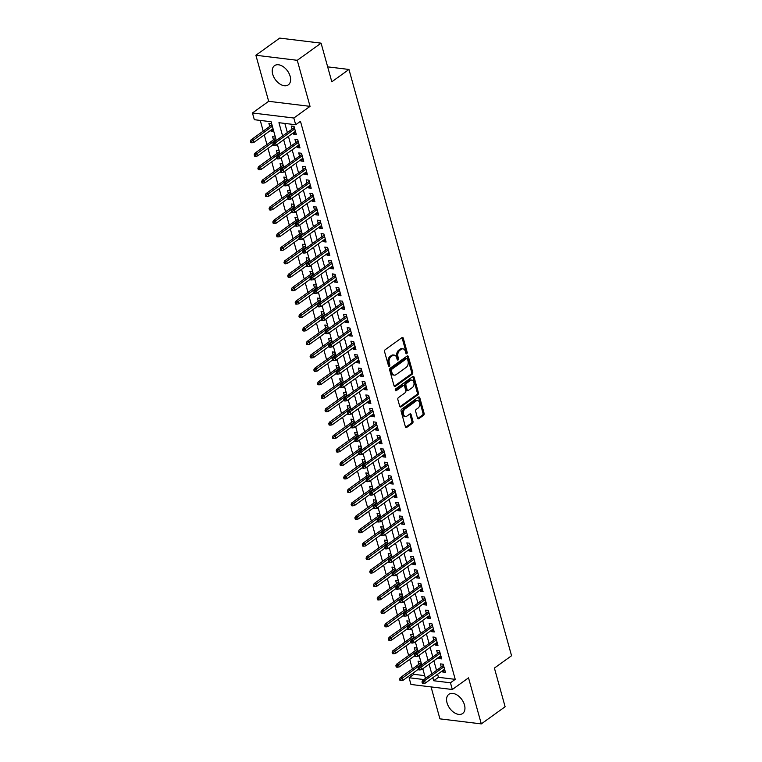 <?xml version="1.0" encoding="UTF-8"?>
<svg xmlns="http://www.w3.org/2000/svg" width="762" height="762" viewBox="0 0 762 762"><rect width="100%" height="100%" fill="white"/><g stroke="black" fill="none" stroke-linecap="round" stroke-linejoin="round"><path stroke-width="1.14" d="M406.784 353.682A1.038 0.695 97 0 0 407.184 352.292L403.298 338.271A1.486 1 97 0 0 402.536 337.461A1.486 1 97 0 0 401.993 337.623L385.153 349.748A1.486 1 97 0 0 384.581 351.739L388.477 365.76A1.038 0.695 97 0 0 389.782 364.817L389.277 363.007A4.763 3.181 97 0 1 391.106 356.626L392.506 355.616A4.763 3.181 97 0 1 394.259 355.111A4.763 3.181 97 0 1 396.669 357.683L397.173 359.502A1.038 0.695 97 0 0 398.488 358.559L397.983 356.74A4.763 3.181 97 0 1 399.802 350.358L401.203 349.348A4.763 3.181 97 0 1 402.955 348.844A4.763 3.181 97 0 1 405.374 351.415L405.879 353.235A1.038 0.695 97 0 0 406.784 353.682M405.898 353.301A1.038 0.695 97 0 0 406.07 352.158L402.174 338.128A1.486 1 97 0 0 401.945 337.652M388.496 365.827A1.038 0.695 97 0 0 388.668 364.684L388.163 362.864L389.277 363.007M397.192 359.569A1.038 0.695 97 0 0 397.364 358.416L396.859 356.606L397.983 356.74M464.487 704.964A11.821 7.477 -125.8 0 0 457.581 695.335A11.821 7.477 -125.8 0 0 448.856 694.306A11.821 7.477 -125.8 0 0 447.037 702.831A11.821 7.477 -125.8 0 0 453.942 712.46A11.821 7.477 -125.8 0 0 462.667 713.489A11.821 7.477 -125.8 0 0 464.487 704.964M290.151 76.324A11.821 7.477 -125.8 0 0 283.245 66.694A11.821 7.477 -125.8 0 0 274.52 65.665A11.821 7.477 -125.8 0 0 272.701 74.19A11.821 7.477 -125.8 0 0 279.606 83.82A11.821 7.477 -125.8 0 0 288.331 84.849A11.821 7.477 -125.8 0 0 290.151 76.324M417.509 418.052A1.486 1 97 0 0 418.262 418.852A1.486 1 97 0 0 418.814 418.7L423.539 415.3A1.486 1 97 0 0 424.101 413.299L419.786 397.726A1.486 1 97 0 0 419.033 396.926A1.486 1 97 0 0 418.481 397.078L401.65 409.204A1.486 1 97 0 0 401.079 411.194L405.394 426.777A1.486 1 97 0 0 406.146 427.577A1.486 1 97 0 0 406.698 427.415L412.404 423.31A1.486 1 97 0 0 412.975 421.319L411.128 414.652A1.486 1 97 0 0 410.366 413.852A1.486 1 97 0 0 409.823 414.004L406.994 416.042A3.981 2.667 97 0 1 405.536 416.462A3.981 2.667 97 0 1 403.336 413.28A3.981 2.667 97 0 1 405.032 408.984L416.119 401.002A3.981 2.667 97 0 1 417.576 400.583A3.981 2.667 97 0 1 419.776 403.765A3.981 2.667 97 0 1 418.081 408.061L416.233 409.394A1.486 1 97 0 0 415.661 411.385L417.509 418.052M437.598 674.246L438.455 677.313L455.228 679.352L450.456 682.79L452.323 689.505L410.947 684.466L409.089 677.742L423.853 679.542M321.088 43.148L297.266 60.303L255.889 55.255L279.721 38.1L321.088 43.148L331.813 81.801L348.967 69.456L511.559 655.739L494.405 668.083L505.12 706.745L481.298 723.9L468.525 677.847L452.323 689.505M255.889 55.255L268.662 101.308L310.039 106.356L297.266 60.303M310.039 106.356L293.837 118.024L295.704 124.739L278.93 122.701L282.607 135.969M455.228 679.352L300.466 121.31L295.704 124.739M412.147 374.247A1.486 1 97 0 0 412.718 372.256L408.403 356.683A1.486 1 97 0 0 407.641 355.873A1.486 1 97 0 0 407.099 356.035L390.258 368.16A1.486 1 97 0 0 389.696 370.151L394.011 385.724A1.486 1 97 0 0 394.764 386.524A1.486 1 97 0 0 395.316 386.372L412.147 374.247L411.032 374.113A1.486 1 97 0 0 411.604 372.123L407.279 356.54A1.486 1 97 0 0 407.051 356.064M414.09 377.2L418.414 392.782A1.486 1 97 0 1 417.843 394.773L401.002 406.898A1.486 1 97 0 1 400.46 407.051A1.486 1 97 0 1 399.707 406.251L397.859 399.583A1.486 1 97 0 1 398.421 397.593L405.251 392.678A1.486 1 97 0 0 405.822 390.677L404.593 386.258A1.486 1 97 0 0 403.841 385.458A1.486 1 97 0 0 403.298 385.61L396.183 390.735A1.038 0.695 97 0 1 395.668 388.887L412.794 376.561A1.486 1 97 0 1 413.337 376.399A1.486 1 97 0 1 414.09 377.2L412.975 377.066L417.29 392.64L418.414 392.782M431.063 686.914L439.922 718.852L481.298 723.9M420.795 661.511L418.043 661.178L418.9 664.274M417.062 648.071L414.318 647.729L415.176 650.834M413.337 634.622L410.585 634.289L411.442 637.384M409.604 621.173L406.851 620.839L407.718 623.935M405.879 607.724L403.127 607.39L403.984 610.486M402.145 594.284L399.393 593.941L400.26 597.046M398.421 580.834L395.668 580.501L396.526 583.597M394.687 567.385L391.935 567.052L392.801 570.147M390.963 553.936L388.21 553.603L389.068 556.708M387.229 540.496L384.477 540.153L385.343 543.258M383.505 527.047L380.752 526.713L381.61 529.809M379.771 513.598L377.019 513.264L377.885 516.36M376.047 500.148L373.294 499.815L374.152 502.92M372.313 486.708L369.56 486.375L370.427 489.471M368.579 473.259L365.836 472.926L366.693 476.021M364.855 459.81L362.102 459.476L362.969 462.572M361.121 446.37L358.378 446.027L359.235 449.132M357.397 432.921L354.644 432.587L355.511 435.683M353.663 419.471L350.92 419.138L351.777 422.234M349.939 406.022L347.186 405.689L348.053 408.784M346.205 392.582L343.462 392.24L344.319 395.345M342.481 379.133L339.728 378.8L340.595 381.895M338.747 365.684L336.004 365.35L336.861 368.446M335.023 352.235L332.27 351.901L333.137 354.997M331.289 338.795L328.546 338.452L329.403 341.557M327.565 325.345L324.812 325.012L325.669 328.108M323.831 311.896L321.088 311.563L321.945 314.658M320.107 298.447L317.354 298.113L318.211 301.209M316.373 285.007L313.63 284.664L314.487 287.769M312.649 271.558L309.896 271.224L310.753 274.32M308.915 258.108L306.172 257.775L307.029 260.871M305.191 244.659L302.438 244.326L303.295 247.431M301.457 231.219L298.714 230.886L299.571 233.982M297.732 217.77L294.98 217.437L295.837 220.532M293.999 204.321L291.255 203.987L292.113 207.083M290.274 190.871L287.522 190.538L288.379 193.643M286.541 177.432L283.797 177.098L284.655 180.194M282.816 163.982L280.064 163.649L280.921 166.745M279.082 150.533L276.339 150.2L277.197 153.295M275.358 137.093L272.606 136.75L273.463 139.856M293.16 132.969L293.475 134.102L296.275 134.445L294.037 126.378L291.236 126.035L292.103 129.13M296.894 146.409L297.209 147.552L299.999 147.895L297.761 139.817L294.97 139.484L295.827 142.58M300.619 159.858L300.933 160.992L303.733 161.334L301.495 153.267L298.694 152.924L299.561 156.029M304.352 173.307L304.667 174.441L307.457 174.784L305.219 166.716L302.428 166.373L303.286 169.469M308.077 186.757L308.391 187.89L311.191 188.233L308.953 180.165L306.162 179.822L307.019 182.918M311.81 200.196L312.125 201.339L314.916 201.673L312.677 193.605L309.886 193.272L310.744 196.367M315.535 213.646L315.849 214.779L318.649 215.122L316.411 207.054L313.62 206.712L314.477 209.817M319.268 227.095L319.583 228.229L322.374 228.571L320.145 220.504L317.344 220.161L318.202 223.256M322.993 240.544L323.307 241.678L326.107 242.021L323.869 233.953L321.078 233.61L321.935 236.706M326.727 253.984L327.041 255.127L329.832 255.46L327.603 247.393L324.803 247.059L325.66 250.155M330.451 267.433L330.765 268.567L333.565 268.91L331.327 260.842L328.536 260.499L329.394 263.604M334.185 280.883L334.499 282.016L337.29 282.359L335.061 274.291L332.261 273.949L333.118 277.044M337.909 294.332L338.223 295.466L341.024 295.808L338.785 287.741L335.994 287.398L336.852 290.493M341.643 307.772L341.957 308.915L344.748 309.248L342.519 301.18L339.719 300.847L340.576 303.943M345.367 321.221L345.691 322.355L348.482 322.697L346.243 314.63L343.452 314.287L344.31 317.392M349.101 334.67L349.415 335.804L352.215 336.147L349.977 328.079L347.177 327.736L348.034 330.832M352.825 348.11L353.149 349.253L355.94 349.596L353.701 341.528L350.911 341.185L351.768 344.281M356.559 361.559L356.873 362.702L359.674 363.036L357.435 354.968L354.635 354.625L355.492 357.73M360.283 375.009L360.607 376.142L363.398 376.485L361.159 368.417L358.369 368.075L359.226 371.18M364.017 388.458L364.331 389.592L367.132 389.934L364.893 381.867L362.093 381.524L362.95 384.62M367.741 401.898L368.065 403.041L370.856 403.384L368.618 395.316L365.827 394.973L366.684 398.069M371.475 415.347L371.789 416.481L374.59 416.824L372.351 408.756L369.551 408.413L370.408 411.518M375.199 428.796L375.523 429.93L378.314 430.273L376.076 422.205L373.285 421.862L374.142 424.958M378.933 442.246L379.247 443.379L382.048 443.722L379.809 435.654L377.009 435.312L377.866 438.407M382.667 455.686L382.981 456.829L385.772 457.162L383.534 449.094L380.743 448.761L381.6 451.856M386.391 469.135L386.705 470.268L389.506 470.611L387.267 462.544L384.467 462.201L385.324 465.306M390.125 482.584L390.439 483.718L393.23 484.06L390.992 475.993L388.201 475.65L389.058 478.746M393.849 496.033L394.164 497.167L396.964 497.51L394.726 489.442L391.925 489.099L392.782 492.195M397.583 509.473L397.897 510.616L400.688 510.95L398.45 502.882L395.659 502.549L396.516 505.644M401.307 522.923L401.622 524.056L404.422 524.399L402.184 516.331L399.383 515.988L400.24 519.093M405.041 536.372L405.355 537.505L408.146 537.848L405.908 529.781L403.117 529.438L403.974 532.533M408.765 549.821L409.08 550.955L411.88 551.297L409.642 543.23L406.841 542.887L407.699 545.983M412.499 563.261L412.813 564.404L415.604 564.737L413.366 556.67L410.575 556.336L411.432 559.432M416.223 576.71L416.538 577.844L419.338 578.187L417.1 570.119L414.299 569.776L415.166 572.881M419.957 590.159L420.272 591.293L423.062 591.636L420.824 583.568L418.033 583.225L418.89 586.321M423.682 603.599L423.996 604.742L426.796 605.085L424.558 597.017L421.757 596.675L422.624 599.77M427.415 617.049L427.73 618.192L430.52 618.525L428.282 610.457L425.491 610.124L426.349 613.219M431.14 630.498L431.454 631.631L434.254 631.974L432.016 623.907L429.216 623.564L430.082 626.669M434.873 643.947L435.188 645.081L437.979 645.424L435.74 637.356L432.949 637.013L433.807 640.109M438.598 657.387L438.912 658.53L441.712 658.873L439.474 650.805L436.674 650.462L437.54 653.558M284.845 123.415L287.369 132.54M288.436 136.369L291.103 145.98M292.16 149.819L294.827 159.429M295.894 163.268L298.561 172.879M299.618 176.708L302.285 186.328M303.352 190.157L306.019 199.768M307.076 203.606L309.743 213.217M310.81 217.046L313.477 226.666M314.535 230.495L317.202 240.116M318.268 243.945L320.935 253.555M322.002 257.394L324.66 267.005M325.726 270.834L328.393 280.454M329.46 284.283L332.118 293.894M333.185 297.732L335.852 307.343M336.918 311.182L339.576 320.792M340.643 324.622L343.31 334.242M344.376 338.071L347.034 347.682M348.101 351.52L350.768 361.131M351.834 364.969L354.501 374.58M355.559 378.409L358.226 388.029M359.293 391.858L361.96 401.469M363.017 405.308L365.684 414.919M366.751 418.757L369.418 428.368M370.475 432.197L373.142 441.817M374.209 445.646L376.876 455.257M377.933 459.095L380.6 468.706M381.667 472.535L384.334 482.156M385.391 485.985L388.058 495.605M389.125 499.434L391.792 509.045M392.849 512.883L395.516 522.494M396.583 526.323L399.25 535.943M400.307 539.772L402.974 549.392M404.041 553.222L406.708 562.832M407.765 566.671L410.432 576.282M411.499 580.111L414.166 589.731M415.223 593.56L417.89 603.171M418.957 607.009L421.624 616.62M422.681 620.458L425.348 630.069M426.415 633.898L429.082 643.519M430.139 647.348L432.806 656.958M433.873 660.797L436.54 670.408M442.331 670.836L442.646 671.979L445.437 672.313L443.198 664.245L440.407 663.902L441.265 667.007M260.242 120.415L263.204 131.102M264.271 134.941L266.938 144.551M268.005 148.39L270.662 158.001M271.729 161.83L274.396 171.45M275.463 175.279L278.12 184.89M279.187 188.728L281.854 198.339M282.921 202.178L285.579 211.788M286.645 215.617L289.312 225.238M290.379 229.067L293.037 238.677M294.103 242.516L296.77 252.127M297.837 255.956L300.495 265.576M301.562 269.405L304.228 279.025M305.295 282.854L307.962 292.465M309.02 296.304L311.687 305.914M312.753 309.743L315.42 319.364M316.478 323.193L319.145 332.803M320.211 336.642L322.878 346.253M323.936 350.091L326.603 359.702M327.67 363.531L330.337 373.151M331.394 376.98L334.061 386.591M335.128 390.43L337.795 400.04M338.852 403.879L341.519 413.49M342.586 417.319L345.253 426.939M346.31 430.768L348.977 440.379M350.044 444.217L352.711 453.828M353.768 457.667L356.435 467.277M357.502 471.107L360.169 480.727M361.226 484.556L363.893 494.167M364.96 498.005L367.627 507.616M368.684 511.445L371.351 521.065M372.418 524.894L375.085 534.514M376.142 538.343L378.809 547.954M379.876 551.793L382.543 561.404M383.6 565.233L386.267 574.853M387.334 578.682L390.001 588.302M391.058 592.131L393.725 601.742M394.792 605.58L397.459 615.191M398.516 619.02L401.183 628.64M402.25 632.47L404.917 642.08M405.975 645.919L408.642 655.53M409.708 659.368L412.375 668.979M413.433 672.808L413.852 674.313L424.71 675.637M271.624 123.644L268.881 123.311L269.738 126.406M270.796 130.235L271.12 131.378L273.863 131.712M276.425 145.018L277.597 145.161M280.159 158.458L281.321 158.601M283.883 171.907L285.055 172.05M287.617 185.357L288.779 185.499M291.341 198.806L292.513 198.949M295.075 212.246L296.237 212.388M298.799 225.695L299.971 225.838M302.533 239.144L303.695 239.287M306.257 252.593L307.429 252.727M309.991 266.033L311.153 266.176M313.715 279.483L314.887 279.625M317.449 292.932L318.611 293.075M321.173 306.381L322.345 306.514M324.907 319.821L326.069 319.964M328.632 333.27L329.803 333.413M332.365 346.72L333.527 346.862M336.09 360.159L337.261 360.302M339.823 373.609L340.985 373.751M343.548 387.058L344.719 387.201M347.282 400.507L348.444 400.65M351.015 413.947L352.177 414.09M354.74 427.396L355.902 427.539M358.473 440.846L359.635 440.988M362.198 454.295L363.36 454.438M365.931 467.735L367.094 467.878M369.656 481.184L370.818 481.327M373.39 494.633L374.552 494.776M377.114 508.083L378.276 508.225M380.848 521.522L382.01 521.665M384.572 534.972L385.734 535.115M388.306 548.421L389.468 548.564M392.03 561.87L393.192 562.004M395.764 575.31L396.926 575.453M399.488 588.759L400.65 588.902M403.222 602.209L404.384 602.351M406.946 615.648L408.108 615.791M410.68 629.098L411.842 629.241M414.404 642.547L415.576 642.69M418.138 655.996L419.3 656.139M421.862 669.436L423.034 669.579M348.967 69.456L327.67 66.856M413.852 674.313L409.089 677.742M276.301 140.503L271.101 121.739L254.327 119.701L252.46 112.976L293.837 118.024M268.662 101.308L252.46 112.976M432.835 677.675L433.683 680.742L450.456 682.79M283.674 139.798L286.341 149.419M287.398 153.248L290.065 162.858M291.132 166.697L293.799 176.308M294.856 180.137L297.523 189.757M298.59 193.586L301.257 203.206M302.314 207.035L304.981 216.646M306.048 220.485L308.715 230.095M309.772 233.924L312.439 243.545M313.506 247.374L316.173 256.985M317.23 260.823L319.897 270.434M320.964 274.272L323.631 283.883M324.688 287.712L327.355 297.332M328.422 301.161L331.089 310.772M332.146 314.611L334.813 324.221M335.88 328.06L338.547 337.671M339.604 341.5L342.271 351.12M343.338 354.949L346.005 364.56M347.062 368.398L349.729 378.009M350.796 381.848L353.463 391.458M354.52 395.288L357.188 404.908M358.254 408.737L360.921 418.348M361.979 422.186L364.646 431.797M365.712 435.626L368.379 445.246M369.437 449.075L372.104 458.695M373.17 462.524L375.837 472.135M376.895 475.974L379.562 485.584M380.629 489.414L383.296 499.034M384.353 502.863L387.02 512.474M388.087 516.312L390.754 525.923M391.811 529.761L394.478 539.372M395.545 543.201L398.212 552.821M399.269 556.651L401.936 566.261M403.003 570.1L405.67 579.711M406.727 583.549L409.394 593.16M410.461 596.989L413.128 606.609M414.185 610.438L416.852 620.049M417.919 623.888L420.586 633.498M421.653 637.337L424.31 646.948M425.377 650.777L428.044 660.397M429.111 664.226L431.768 673.837M425.472 678.38L422.805 668.769M421.738 664.931L419.071 655.32M418.014 651.481L415.347 641.871M414.28 638.042L411.613 628.421M410.556 624.592L407.889 614.982M406.822 611.143L404.155 601.532M403.098 597.694L400.431 588.083M399.364 584.254L396.697 574.634M395.64 570.805L392.973 561.194M391.906 557.355L389.239 547.745M388.182 543.906L385.515 534.295M384.448 530.466L381.781 520.846M380.724 517.017L378.057 507.406M376.99 503.568L374.323 493.957M373.266 490.128L370.599 480.508M369.532 476.679L366.865 467.058M365.798 463.229L363.141 453.619M362.074 449.78L359.407 440.169M358.34 436.34L355.683 426.72M354.616 422.891L351.949 413.271M350.882 409.442L348.224 399.831M347.158 395.992L344.491 386.382M343.424 382.553L340.766 372.932M339.7 369.103L337.033 359.493M335.966 355.654L333.299 346.043M332.242 342.205L329.575 332.594M328.508 328.765L325.841 319.145M324.783 315.316L322.116 305.705M321.05 301.866L318.383 292.256M317.325 288.417L314.658 278.806M313.592 274.977L310.925 265.357M309.867 261.528L307.2 251.917M306.133 248.079L303.467 238.468M302.409 234.629L299.742 225.019M298.675 221.19L296.008 211.569M294.951 207.74L292.284 198.13M291.217 194.291L288.55 184.68M287.493 180.851L284.826 171.231M283.759 167.402L281.092 157.782M280.035 153.953L277.368 144.342M438.455 677.313L433.683 680.742M271.12 131.378L273.329 129.778M293.475 134.102L295.732 132.483M297.209 147.552L299.456 145.933M300.933 160.992L303.19 159.372M304.667 174.441L306.915 172.822M308.391 187.89L310.648 186.271M312.125 201.339L314.373 199.711M315.849 214.779L318.106 213.16M319.583 228.229L321.831 226.609M323.307 241.678L325.565 240.059M327.041 255.127L329.289 253.498M330.765 268.567L333.023 266.948M334.499 282.016L336.747 280.397M338.223 295.466L340.481 293.846M341.957 308.915L344.205 307.286M345.691 322.355L347.939 320.735M349.415 335.804L351.663 334.185M353.149 349.253L355.397 347.634M356.873 362.702L359.121 361.074M360.607 376.142L362.855 374.523M364.331 389.592L366.579 387.972M368.065 403.041L370.313 401.422M371.789 416.481L374.037 414.861M375.523 429.93L377.771 428.311M379.247 443.379L381.495 441.76M382.981 456.829L385.229 455.209M386.705 470.268L388.953 468.649M390.439 483.718L392.687 482.098M394.164 497.167L396.411 495.548M397.897 510.616L400.145 508.987M401.622 524.056L403.879 522.437M405.355 537.505L407.603 535.886M409.08 550.955L411.337 549.335M412.813 564.404L415.061 562.775M416.538 577.844L418.795 576.224M420.272 591.293L422.519 589.674M423.996 604.742L426.253 603.123M427.73 618.192L429.978 616.563M431.454 631.631L433.711 630.012M435.188 645.081L437.436 643.461M438.912 658.53L441.169 656.911M442.646 671.979L444.894 670.35M402.955 348.844L401.841 348.71A4.763 3.181 97 0 0 400.088 349.215L401.203 349.348M396.859 356.606A4.763 3.181 97 0 1 398.688 350.225L400.088 349.215M394.259 355.111L393.135 354.978A4.763 3.181 97 0 0 391.392 355.483L392.506 355.616M388.163 362.864A4.763 3.181 97 0 1 389.982 356.492L391.392 355.483M394.24 386.201L411.032 374.113M407.499 359.073A1.038 0.695 97 0 0 406.584 358.626L391.801 369.265A1.038 0.695 97 0 0 391.401 370.656L391.935 372.57A4.763 3.181 97 0 0 394.354 375.142A4.763 3.181 97 0 0 396.097 374.637L406.203 367.37A4.763 3.181 97 0 0 408.022 360.988L407.499 359.073M406.965 358.511L405.851 358.378A1.038 0.695 97 0 0 405.47 358.483L406.584 358.626M394.354 375.142L393.23 375.009A4.763 3.181 97 0 1 390.82 372.437L390.287 370.522A1.038 0.695 97 0 1 390.687 369.132L405.47 358.483M399.936 406.727L416.728 394.64A1.486 1 97 0 0 417.29 392.64M403.841 385.458L402.727 385.315A1.486 1 97 0 0 402.174 385.477L395.316 390.411M412.337 387.572A3.981 2.667 97 0 0 414.033 383.276A3.981 2.667 97 0 0 411.842 380.086A3.981 2.667 97 0 0 410.385 380.514L406.479 383.324A1.486 1 97 0 0 405.908 385.315L407.137 389.734A1.486 1 97 0 0 407.889 390.544A1.486 1 97 0 0 408.432 390.382L412.337 387.572M411.842 380.086L410.728 379.952A3.981 2.667 97 0 0 409.261 380.371L410.385 380.514M407.889 390.544L406.765 390.401A1.486 1 97 0 1 406.013 389.601L404.784 385.181A1.486 1 97 0 1 405.355 383.181L409.261 380.371M412.975 377.066A1.486 1 97 0 0 412.747 376.59M417.576 400.583L416.462 400.441A3.981 2.667 97 0 0 415.004 400.869L416.119 401.002M405.536 416.462L404.412 416.328A3.981 2.667 97 0 1 402.222 413.147A3.981 2.667 97 0 1 403.917 408.842L415.004 400.869M405.622 427.253L411.29 423.177A1.486 1 97 0 0 411.851 421.186L410.004 414.518A1.486 1 97 0 0 409.775 414.042M417.738 418.529L422.415 415.157A1.486 1 97 0 0 422.986 413.166L418.671 397.593A1.486 1 97 0 0 418.443 397.116M250.441 141.313L250.822 142.665L251.936 142.799L251.565 141.456L250.441 141.313L251.089 139.837L253.098 140.075L253.775 142.504L273.015 128.645M251.565 141.456L272.339 126.225M251.089 139.837L271.948 124.816M253.775 142.504L251.936 142.799M294.351 127.511L273.453 142.561L275.463 142.808L294.742 128.921M273.929 144.18L272.806 144.047L273.177 145.39L274.301 145.523L273.929 144.18L275.463 142.808L276.13 145.228L295.418 131.34M273.453 142.561L272.806 144.047M274.301 145.523L276.13 145.228M254.175 154.762L254.546 156.105L255.661 156.248L255.289 154.905L254.175 154.762L254.813 153.276L256.832 153.524L257.499 155.943L273.015 144.78M255.289 154.905L276.073 139.675M254.813 153.276L275.682 138.255M257.499 155.943L255.661 156.248M257.899 168.212L258.28 169.555L259.394 169.688L259.023 168.345L257.899 168.212L258.547 166.726L260.556 166.973L261.233 169.393L276.739 158.229M259.023 168.345L279.797 153.114M258.547 166.726L279.406 151.705M261.233 169.393L259.394 169.688M261.633 181.661L262.004 183.004L263.119 183.137L262.747 181.794L261.633 181.661L262.271 180.175L264.29 180.423L264.957 182.842L280.473 171.669M262.747 181.794L283.531 166.564M262.271 180.175L283.14 165.154M264.957 182.842L263.119 183.137M265.357 195.101L265.738 196.453L266.852 196.586L266.481 195.243L265.357 195.101L266.005 193.624L268.014 193.862L268.691 196.282L284.197 185.118M266.481 195.243L287.255 180.013M266.005 193.624L286.864 178.594M268.691 196.282L266.852 196.586M298.085 140.96L277.178 156.01L279.197 156.258L298.475 142.37M277.654 157.629L276.539 157.496L276.911 158.839L278.025 158.972L277.654 157.629L279.197 156.258L279.864 158.677L299.142 144.79M277.178 156.01L276.539 157.496M278.025 158.972L279.864 158.677M301.809 154.41L280.911 169.45L282.921 169.697L302.2 155.819M281.388 171.079L280.264 170.936L280.635 172.279L281.759 172.422L281.388 171.079L282.921 169.697L283.588 172.117L302.876 158.239M280.911 169.45L280.264 170.936M281.759 172.422L283.588 172.117M305.543 167.85L284.636 182.899L286.655 183.147L305.933 169.269M285.112 184.518L283.997 184.385L284.369 185.728L285.483 185.871L285.112 184.518L286.655 183.147L287.322 185.566L306.6 171.688M284.636 182.899L283.997 184.385M285.483 185.871L287.322 185.566M309.267 181.299L288.369 196.348L290.379 196.596L309.658 182.709M288.846 197.968L287.722 197.834L288.093 199.177L289.217 199.311L288.846 197.968L290.379 196.596L291.055 199.015L310.334 185.128M288.369 196.348L287.722 197.834M289.217 199.311L291.055 199.015M269.091 208.55L269.462 209.893L270.577 210.036L270.205 208.693L269.091 208.55L269.729 207.064L271.748 207.312L272.415 209.731L287.931 198.568M270.205 208.693L290.989 193.462M269.729 207.064L290.598 192.043M272.415 209.731L270.577 210.036M313.001 194.748L292.094 209.798L294.113 210.036L313.392 196.158M292.57 211.417L291.455 211.284L291.827 212.627L292.941 212.76L292.57 211.417L294.113 210.036L294.78 212.465L314.058 198.577M292.094 209.798L291.455 211.284M292.941 212.76L294.78 212.465M272.815 221.999L273.196 223.342L274.31 223.476L273.939 222.133L272.815 221.999L273.463 220.513L275.473 220.761L276.149 223.18L291.656 212.007M273.939 222.133L294.713 206.902M273.463 220.513L294.322 205.492M276.149 223.18L274.31 223.476M316.725 208.188L295.827 223.237L297.837 223.485L317.116 209.607M296.304 224.866L295.18 224.723L295.551 226.066L296.675 226.209L296.304 224.866L297.837 223.485L298.513 225.904L317.792 212.026M295.827 223.237L295.18 224.723M296.675 226.209L298.513 225.904M276.549 235.448L276.92 236.791L278.044 236.925L277.663 235.582L276.549 235.448L277.187 233.963L279.206 234.21L279.873 236.63L295.389 225.457M277.663 235.582L298.447 220.351M277.187 233.963L298.056 218.942M279.873 236.63L278.044 236.925M320.459 221.637L299.552 236.687L301.571 236.934L320.85 223.056M300.028 238.306L298.914 238.173L299.285 239.516L300.399 239.649L300.028 238.306L301.571 236.934L302.238 239.354L321.516 225.476M299.552 236.687L298.914 238.173M300.399 239.649L302.238 239.354M280.273 248.888L280.654 250.241L281.769 250.374L281.397 249.031L280.273 248.888L280.921 247.412L282.931 247.65L283.607 250.069L299.114 238.906M281.397 249.031L302.171 233.801M280.921 247.412L301.781 232.381M283.607 250.069L281.769 250.374M324.183 235.087L303.286 250.136L305.295 250.384L324.574 236.496M303.762 251.755L302.638 251.622L303.009 252.965L304.133 253.098L303.762 251.755L305.295 250.384L305.972 252.803L325.25 238.916M303.286 250.136L302.638 251.622M304.133 253.098L305.972 252.803M284.007 262.338L284.378 263.681L285.502 263.823L285.121 262.471L284.007 262.338L284.645 260.852L286.664 261.099L287.331 263.519L302.847 252.355M285.121 262.471L305.905 247.24M284.645 260.852L305.514 245.831M287.331 263.519L285.502 263.823M287.731 275.787L288.112 277.13L289.227 277.263L288.855 275.92L287.731 275.787L288.379 274.301L290.389 274.549L291.065 276.968L306.572 265.795M288.855 275.92L309.639 260.69M288.379 274.301L309.239 259.28M291.065 276.968L289.227 277.263M291.465 289.236L291.836 290.579L292.96 290.713L292.579 289.37L291.465 289.236L292.103 287.75L294.122 287.998L294.789 290.417L310.305 279.244M292.579 289.37L313.363 274.139M292.103 287.75L312.972 272.729M294.789 290.417L292.96 290.713M295.199 302.676L295.57 304.028L296.685 304.162L296.313 302.819L295.199 302.676L295.837 301.2L297.847 301.438L298.523 303.857L314.03 292.694M296.313 302.819L317.097 287.588M295.837 301.2L316.697 286.169M298.523 303.857L296.685 304.162M298.923 316.125L299.295 317.468L300.418 317.611L300.038 316.259L298.923 316.125L299.561 314.639L301.581 314.887L302.247 317.306L317.764 306.143M300.038 316.259L320.821 301.028M299.561 314.639L320.431 299.618M302.247 317.306L300.418 317.611M302.657 329.575L303.028 330.918L304.143 331.051L303.771 329.708L302.657 329.575L303.295 328.089L305.305 328.336L305.981 330.756L321.488 319.583M303.771 329.708L324.555 314.477M303.295 328.089L324.155 313.068M305.981 330.756L304.143 331.051M306.381 343.024L306.753 344.367L307.877 344.5L307.496 343.157L306.381 343.024L307.019 341.538L309.039 341.776L309.705 344.205L325.222 333.032M307.496 343.157L328.279 327.927M307.019 341.538L327.889 326.517M309.705 344.205L307.877 344.5M310.115 356.464L310.486 357.807L311.601 357.95L311.229 356.606L310.115 356.464L310.753 354.978L312.763 355.225L313.439 357.645L328.946 346.481M311.229 356.606L332.013 341.376M310.753 354.978L331.613 339.957M313.439 357.645L311.601 357.95M313.839 369.913L314.211 371.256L315.335 371.399L314.954 370.046L313.839 369.913L314.487 368.427L316.497 368.675L317.163 371.094L332.68 359.931M314.954 370.046L335.737 354.816M314.487 368.427L335.347 353.406M317.163 371.094L315.335 371.399M317.573 383.362L317.945 384.705L319.059 384.839L318.687 383.496L317.573 383.362L318.211 381.876L320.221 382.124L320.897 384.543L336.404 373.37M318.687 383.496L339.471 368.265M318.211 381.876L339.071 366.855M320.897 384.543L319.059 384.839M321.297 396.812L321.669 398.155L322.793 398.288L322.412 396.945L321.297 396.812L321.945 395.326L323.955 395.564L324.622 397.993L340.138 386.82M322.412 396.945L343.195 381.714M321.945 395.326L342.805 380.305M324.622 397.993L322.793 398.288M325.031 410.251L325.403 411.594L326.517 411.737L326.146 410.394L325.031 410.251L325.669 408.765L327.679 409.013L328.355 411.432L343.862 400.269M326.146 410.394L346.929 395.164M325.669 408.765L346.529 393.744M328.355 411.432L326.517 411.737M327.917 248.536L307.01 263.585L309.029 263.823L328.308 249.946M307.486 265.205L306.372 265.062L306.743 266.414L307.858 266.548L307.486 265.205L309.029 263.823L309.696 266.252L328.974 252.365M307.01 263.585L306.372 265.062M307.858 266.548L309.696 266.252M331.641 261.976L310.744 277.025L312.753 277.273L332.032 263.395M311.22 278.654L310.096 278.511L310.467 279.854L311.591 279.997L311.22 278.654L312.753 277.273L313.43 279.692L332.708 265.814M310.744 277.025L310.096 278.511M311.591 279.997L313.43 279.692M335.375 275.425L314.468 290.474L316.487 290.722L335.766 276.835M314.944 292.094L313.83 291.96L314.201 293.303L315.316 293.437L314.944 292.094L316.487 290.722L317.154 293.141L336.433 279.263M314.468 290.474L313.83 291.96M315.316 293.437L317.154 293.141M339.1 288.874L318.202 303.924L320.211 304.171L339.49 290.284M318.678 305.543L317.554 305.41L317.935 306.753L319.049 306.886L318.678 305.543L320.211 304.171L320.888 306.591L340.166 292.703M318.202 303.924L317.554 305.41M319.049 306.886L320.888 306.591M342.833 302.323L321.926 317.373L323.945 317.611L343.224 303.733M322.402 318.992L321.288 318.849L321.659 320.202L322.774 320.335L322.402 318.992L323.945 317.611L324.612 320.03L343.891 306.153M321.926 317.373L321.288 318.849M322.774 320.335L324.612 320.03M346.558 315.763L325.66 330.813L327.67 331.06L346.948 317.183M326.136 332.432L325.012 332.299L325.393 333.642L326.507 333.785L326.136 332.432L327.67 331.06L328.346 333.48L347.624 319.602M325.66 330.813L325.012 332.299M326.507 333.785L328.346 333.48M350.291 329.213L329.384 344.262L331.403 344.51L350.682 330.622M329.86 345.881L328.746 345.748L329.117 347.091L330.232 347.224L329.86 345.881L331.403 344.51L332.07 346.929L351.349 333.051M329.384 344.262L328.746 345.748M330.232 347.224L332.07 346.929M354.016 342.662L333.118 357.711L335.128 357.959L354.406 344.072M333.594 359.331L332.47 359.197L332.851 360.54L333.966 360.674L333.594 359.331L335.128 357.959L335.804 360.378L355.082 346.491M333.118 357.711L332.47 359.197M333.966 360.674L335.804 360.378M357.749 356.111L336.842 371.161L338.861 371.399L358.14 357.521M337.318 372.78L336.204 372.637L336.575 373.99L337.69 374.123L337.318 372.78L338.861 371.399L339.528 373.818L358.807 359.94M336.842 371.161L336.204 372.637M337.69 374.123L339.528 373.818M361.474 369.551L340.576 384.6L342.586 384.848L361.864 370.97M341.052 386.22L339.928 386.086L340.309 387.429L341.424 387.572L341.052 386.22L342.586 384.848L343.262 387.267L362.541 373.39M340.576 384.6L339.928 386.086M341.424 387.572L343.262 387.267M365.208 383L344.3 398.05L346.319 398.297L365.598 384.41M344.776 399.669L343.662 399.536L344.033 400.879L345.148 401.012L344.776 399.669L346.319 398.297L346.986 400.717L366.265 386.839M344.3 398.05L343.662 399.536M345.148 401.012L346.986 400.717M368.932 396.45L348.034 411.499L350.044 411.747L369.322 397.859M348.51 413.118L347.386 412.985L347.767 414.328L348.882 414.461L348.51 413.118L350.044 411.747L350.72 414.166L369.999 400.279M348.034 411.499L347.386 412.985M348.882 414.461L350.72 414.166M328.755 423.701L329.127 425.044L330.251 425.177L329.87 423.834L328.755 423.701L329.403 422.215L331.413 422.462L332.08 424.882L347.596 413.718M329.87 423.834L350.653 408.603M329.403 422.215L350.263 407.194M332.08 424.882L330.251 425.177M332.489 437.15L332.861 438.493L333.975 438.626L333.604 437.283L332.489 437.15L333.127 435.664L335.137 435.912L335.813 438.331L351.32 427.158M333.604 437.283L354.387 422.053M333.127 435.664L353.987 420.643M335.813 438.331L333.975 438.626M336.213 450.59L336.585 451.942L337.709 452.076L337.337 450.733L336.213 450.59L336.861 449.113L338.871 449.351L339.538 451.78L355.054 440.607M337.337 450.733L358.111 435.502M336.861 449.113L357.721 434.092M339.538 451.78L337.709 452.076M339.947 464.039L340.319 465.382L341.433 465.525L341.062 464.182L339.947 464.039L340.585 462.553L342.595 462.801L343.271 465.22L358.778 454.057M341.062 464.182L361.845 448.951M340.585 462.553L361.455 447.532M343.271 465.22L341.433 465.525M372.666 409.899L351.758 424.939L353.778 425.186L373.056 411.309M352.235 426.568L351.12 426.425L351.492 427.777L352.606 427.911L352.235 426.568L353.778 425.186L354.444 427.606L373.723 413.728M351.758 424.939L351.12 426.425M352.606 427.911L354.444 427.606M376.39 423.339L355.492 438.388L357.502 438.636L376.78 424.758M355.968 440.007L354.844 439.874L355.225 441.217L356.34 441.36L355.968 440.007L357.502 438.636L358.178 441.055L377.457 427.177M355.492 438.388L354.844 439.874M356.34 441.36L358.178 441.055M380.124 436.788L359.216 451.837L361.236 452.085L380.514 438.198M359.693 453.457L358.578 453.323L358.95 454.666L360.064 454.8L359.693 453.457L361.236 452.085L361.902 454.504L381.181 440.617M359.216 451.837L358.578 453.323M360.064 454.8L361.902 454.504M383.848 450.237L362.95 465.287L364.96 465.525L384.238 451.647M363.426 466.906L362.302 466.773L362.683 468.116L363.798 468.249L363.426 466.906L364.96 465.525L365.636 467.954L384.915 454.066M362.95 465.287L362.302 466.773M363.798 468.249L365.636 467.954M343.672 477.488L344.043 478.831L345.167 478.965L344.795 477.622L343.672 477.488L344.319 476.002L346.329 476.25L346.996 478.669L362.512 467.506M344.795 477.622L365.57 462.391M344.319 476.002L365.179 460.981M346.996 478.669L345.167 478.965M387.582 463.687L366.674 478.727L368.694 478.974L387.972 465.096M367.151 480.355L366.036 480.212L366.408 481.555L367.532 481.698L367.151 480.355L368.694 478.974L369.36 481.393L388.639 467.516M366.674 478.727L366.036 480.212M367.532 481.698L369.36 481.393M347.405 490.938L347.777 492.281L348.891 492.414L348.52 491.071L347.405 490.938L348.043 489.452L350.053 489.699L350.73 492.119L366.236 480.946M348.52 491.071L369.303 475.84M348.043 489.452L368.913 474.431M350.73 492.119L348.891 492.414M391.306 477.126L370.408 492.176L372.418 492.423L391.697 478.546M370.884 493.795L369.76 493.662L370.142 495.005L371.256 495.148L370.884 493.795L372.418 492.423L373.094 494.843L392.373 480.965M370.408 492.176L369.76 493.662M371.256 495.148L373.094 494.843M351.13 504.377L351.501 505.73L352.625 505.863L352.254 504.52L351.13 504.377L351.777 502.901L353.787 503.139L354.454 505.558L369.97 494.395M352.254 504.52L373.028 489.29M351.777 502.901L372.637 487.871M354.454 505.558L352.625 505.863M395.04 490.576L374.132 505.625L376.152 505.873L395.43 491.985M374.609 507.244L373.494 507.111L373.866 508.454L374.99 508.587L374.609 507.244L376.152 505.873L376.819 508.292L396.097 494.405M374.132 505.625L373.494 507.111M374.99 508.587L376.819 508.292M354.863 517.827L355.235 519.17L356.349 519.313L355.978 517.96L354.863 517.827L355.502 516.341L357.511 516.588L358.188 519.008L373.694 507.844M355.978 517.96L376.761 502.739M355.502 516.341L376.371 501.32M358.188 519.008L356.349 519.313M398.764 504.025L377.866 519.074L379.876 519.313L399.155 505.435M378.343 520.694L377.228 520.56L377.6 521.903L378.714 522.037L378.343 520.694L379.876 519.313L380.552 521.741L399.831 507.854M377.866 519.074L377.228 520.56M378.714 522.037L380.552 521.741M358.588 531.276L358.959 532.619L360.083 532.752L359.712 531.409L358.588 531.276L359.235 529.79L361.245 530.038L361.912 532.457L377.428 521.284M359.712 531.409L380.486 516.179M359.235 529.79L380.095 514.769M361.912 532.457L360.083 532.752M402.498 517.465L381.591 532.514L383.61 532.762L402.888 518.884M382.067 534.143L380.952 534L381.324 535.343L382.448 535.486L382.067 534.143L383.61 532.762L384.277 535.181L403.555 521.303M381.591 532.514L380.952 534M382.448 535.486L384.277 535.181M362.321 544.725L362.693 546.068L363.807 546.202L363.436 544.859L362.321 544.725L362.96 543.239L364.969 543.487L365.646 545.906L381.152 534.733M363.436 544.859L384.219 529.628M362.96 543.239L383.829 528.218M365.646 545.906L363.807 546.202M406.222 530.914L385.324 545.963L387.334 546.211L406.613 532.333M385.801 547.583L384.686 547.449L385.058 548.792L386.172 548.926L385.801 547.583L387.334 546.211L388.01 548.63L407.289 534.753M385.324 545.963L384.686 547.449M386.172 548.926L388.01 548.63M366.046 558.165L366.417 559.518L367.541 559.651L367.17 558.308L366.046 558.165L366.693 556.689L368.703 556.927L369.37 559.346L384.886 548.183M367.17 558.308L387.944 543.077M366.693 556.689L387.553 541.658M369.37 559.346L367.541 559.651M409.956 544.363L389.049 559.413L391.068 559.66L410.347 545.773M389.525 561.032L388.41 560.899L388.782 562.242L389.906 562.375L389.525 561.032L391.068 559.66L391.735 562.08L411.013 548.192M389.049 559.413L388.41 560.899M389.906 562.375L391.735 562.08M369.78 571.614L370.151 572.957L371.265 573.1L370.894 571.748L369.78 571.614L370.418 570.128L372.428 570.376L373.104 572.795L388.61 561.632M370.894 571.748L391.678 556.517M370.418 570.128L391.287 555.107M373.104 572.795L371.265 573.1M413.68 557.813L392.782 572.862L394.792 573.1L414.071 559.222M393.259 574.481L392.144 574.338L392.516 575.691L393.63 575.824L393.259 574.481L394.792 573.1L395.468 575.529L414.747 561.642M392.782 572.862L392.144 574.338M393.63 575.824L395.468 575.529M373.504 585.064L373.875 586.407L374.999 586.54L374.628 585.197L373.504 585.064L374.152 583.578L376.161 583.825L376.828 586.245L392.344 575.072M374.628 585.197L395.402 569.966M374.152 583.578L395.011 568.557M376.828 586.245L374.999 586.54M417.414 571.252L396.516 586.302L398.526 586.549L417.805 572.672M396.983 587.931L395.869 587.788L396.24 589.131L397.364 589.274L396.983 587.931L398.526 586.549L399.193 588.969L418.471 575.091M396.516 586.302L395.869 587.788M397.364 589.274L399.193 588.969M377.238 598.513L377.609 599.856L378.724 599.989L378.352 598.646L377.238 598.513L377.876 597.027L379.886 597.275L380.562 599.694L396.069 588.521M378.352 598.646L399.136 583.416M377.876 597.027L398.745 582.006M380.562 599.694L378.724 599.989M421.138 584.702L400.24 599.751L402.25 599.999L421.538 586.111M400.717 601.37L399.602 601.237L399.974 602.58L401.088 602.713L400.717 601.37L402.25 599.999L402.927 602.418L422.205 588.54M400.24 599.751L399.602 601.237M401.088 602.713L402.927 602.418M380.962 611.953L381.333 613.305L382.457 613.439L382.086 612.096L380.962 611.953L381.61 610.467L383.619 610.714L384.286 613.134L399.802 601.97M382.086 612.096L402.86 596.865M381.61 610.467L402.469 595.446M384.286 613.134L382.457 613.439M424.872 598.151L403.974 613.2L405.984 613.448L425.263 599.561M404.441 614.82L403.327 614.686L403.698 616.029L404.822 616.163L404.441 614.82L405.984 613.448L406.651 615.867L425.929 601.98M403.974 613.2L403.327 614.686M404.822 616.163L406.651 615.867M384.696 625.402L385.067 626.745L386.182 626.888L385.81 625.535L384.696 625.402L385.334 623.916L387.353 624.164L388.02 626.583L403.527 615.42M385.81 625.535L406.594 610.305M385.334 623.916L406.203 608.895M388.02 626.583L386.182 626.888M428.596 611.6L407.699 626.65L409.708 626.888L428.996 613.01M408.175 628.269L407.06 628.126L407.432 629.479L408.546 629.612L408.175 628.269L409.708 626.888L410.385 629.307L429.663 615.429M407.699 626.65L407.06 628.126M408.546 629.612L410.385 629.307M388.42 638.851L388.791 640.194L389.915 640.328L389.544 638.985L388.42 638.851L389.068 637.365L391.077 637.613L391.744 640.032L407.26 628.86M389.544 638.985L410.318 623.754M389.068 637.365L409.927 622.344M391.744 640.032L389.915 640.328M432.33 625.04L411.432 640.09L413.442 640.337L432.721 626.459M411.899 641.709L410.785 641.575L411.156 642.918L412.28 643.061L411.899 641.709L413.442 640.337L414.109 642.757L433.397 628.879M411.432 640.09L410.785 641.575M412.28 643.061L414.109 642.757M392.154 652.301L392.525 653.644L393.64 653.777L393.268 652.434L392.154 652.301L392.792 650.815L394.811 651.053L395.478 653.482L410.985 642.309M393.268 652.434L414.052 637.203M392.792 650.815L413.661 635.794M395.478 653.482L393.64 653.777M436.055 638.489L415.157 653.539L417.166 653.786L436.455 639.899M415.633 655.158L414.518 655.025L414.89 656.368L416.004 656.501L415.633 655.158L417.166 653.786L417.843 656.206L437.121 642.328M415.157 653.539L414.518 655.025M416.004 656.501L417.843 656.206M395.878 665.74L396.25 667.083L397.373 667.226L397.002 665.883L395.878 665.74L396.526 664.254L398.536 664.502L399.212 666.921L414.719 655.758M397.002 665.883L417.776 650.653M396.526 664.254L417.385 649.234M399.212 666.921L397.373 667.226M439.788 651.939L418.89 666.988L420.9 667.236L440.179 653.348M419.367 668.607L418.243 668.474L418.614 669.817L419.738 669.95L419.367 668.607L420.9 667.236L421.567 669.655L440.855 655.768M418.89 666.988L418.243 668.474M419.738 669.95L421.567 669.655M399.612 679.19L399.983 680.533L401.098 680.676L400.726 679.323L399.612 679.19L400.25 677.704L402.269 677.951L402.936 680.371L418.443 669.207M400.726 679.323L421.51 664.093M400.25 677.704L421.119 662.683M402.936 680.371L401.098 680.676M443.513 665.388L422.615 680.437L424.625 680.676L443.913 666.798M423.091 682.057L421.977 681.914L422.348 683.266L423.462 683.4L423.091 682.057L424.625 680.676L425.301 683.095L444.579 669.217M422.615 680.437L421.977 681.914M423.462 683.4L425.301 683.095M406.07 352.158L407.184 352.292M388.668 364.684L389.782 364.817M397.364 358.416L398.488 358.559M398.688 350.225L399.802 350.358M389.982 356.492L391.106 356.626M402.174 338.128L403.298 338.271M394.278 386.248L395.316 386.372M407.279 356.54L408.403 356.683M411.604 372.123L412.718 372.256M390.687 369.132L391.801 369.265M390.287 370.522L391.401 370.656M390.82 372.437L391.935 372.57M416.728 394.64L417.843 394.773M399.964 406.765L401.002 406.898M402.174 385.477L403.298 385.61M395.459 390.639L396.183 390.735M405.355 383.181L406.479 383.324M404.784 385.181L405.908 385.315M406.013 389.601L407.137 389.734M403.917 408.842L405.032 408.984M410.004 414.518L411.128 414.652M411.851 421.186L412.975 421.319M411.29 423.177L412.404 423.31M405.66 427.292L406.698 427.415M418.671 397.593L419.786 397.726M422.986 413.166L424.101 413.299M422.415 415.157L423.539 415.3M417.776 418.567L418.814 418.7"/></g></svg>
